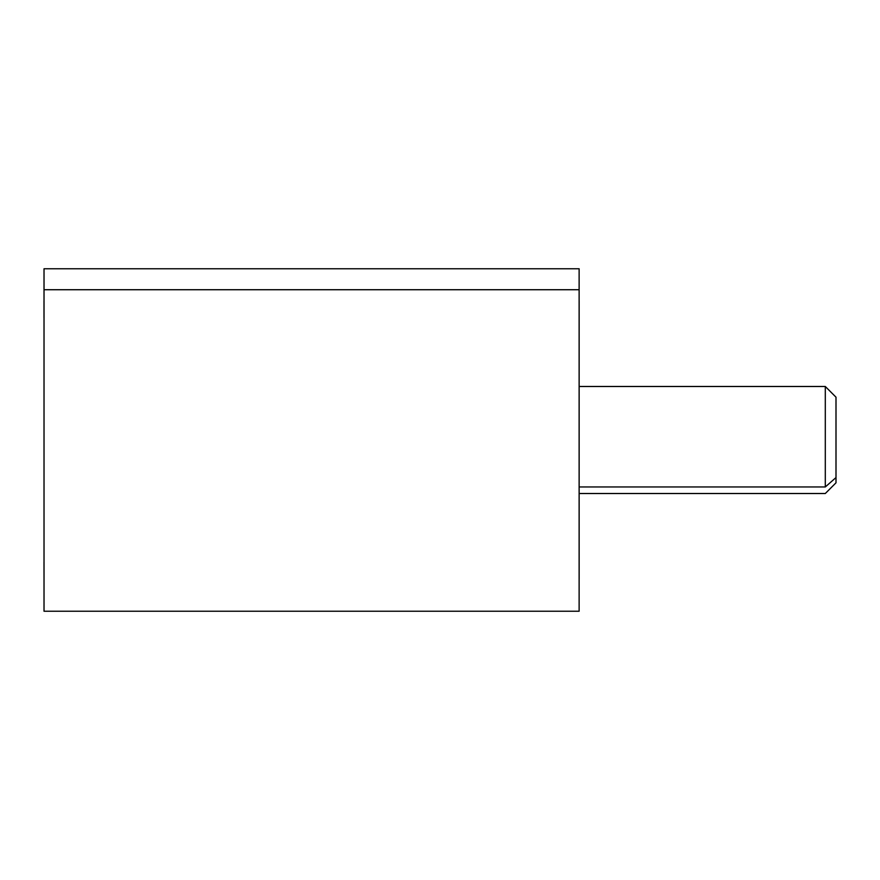 <?xml version="1.0" encoding="UTF-8"?>
<svg xmlns="http://www.w3.org/2000/svg" width="880" height="880" viewBox="0 0 880 880"><rect width="100%" height="100%" fill="white"/><g stroke="black" fill="none" stroke-linecap="round" stroke-linejoin="round"><path stroke-width="1.32" d="M44.022 289.729L44.022 268.763L579.128 268.763L579.128 289.729L44.022 289.729L579.128 289.729L579.128 611.237L44.022 611.237L44.022 289.729L44.022 590.271M579.128 590.271L579.128 289.729M579.15 493.515L825.297 493.515L836 482.812L836 477.565L825.297 486.959L836 477.565L836 397.188L825.297 386.485L825.297 486.959L579.15 486.959L579.15 300.872L579.15 579.128L579.15 486.959L825.297 486.959L825.297 386.485L579.15 386.485M579.15 393.041L579.15 486.959M836 477.565L836 402.435M44 317.9L44 300.872M44.022 579.128L44 562.1"/></g></svg>
